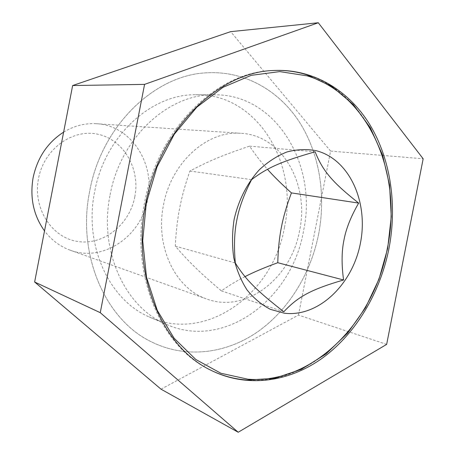 <?xml version="1.0" encoding="UTF-8"?>
<svg xmlns="http://www.w3.org/2000/svg" width="455" height="455" viewBox="0 0 455 455"><rect width="100%" height="100%" fill="white"/><g stroke="black" fill="none" stroke-linecap="round" stroke-linejoin="round"><path stroke-width="0.34" stroke-dasharray="2.27 1.71" d="M63.626 132.126C73.932 125.904 84.732 123.089 96.016 123.686C130.812 125.028 155.536 163.43 147.67 199.358C141.42 236.338 102.762 262.967 69.689 250.005C59.724 246.28 51.335 239.916 44.516 230.912M134.799 196.839C129.607 224.503 103.66 245.541 77.782 241.48C51.836 237.857 32.578 208.219 38.516 178.502C44.072 148.711 73.05 128.202 98.536 134.379C124.118 140.117 140.345 169.237 134.799 196.839M299.583 230.634C291.348 278.278 245.524 314.195 206.104 298.764C175.158 288.254 154.916 246.212 163.51 204.972C171.143 162.503 207.252 130.414 240.593 133.287C282.06 134.907 309.684 184.292 299.583 230.634M318.608 234.223C310.634 274.234 287.969 310.958 256.563 332.571C225.128 353.893 185.532 358.728 151.612 341.933C105.685 320.28 76.548 255.005 89.709 191.049C101.653 125.006 155.792 74.085 207.924 72.754C245.04 71.02 278.858 90.573 299.219 121.764C319.433 153.204 326.184 194.876 318.608 234.223C310.634 274.234 287.969 310.958 256.563 332.571C225.128 353.893 185.532 358.728 151.612 341.933C105.685 320.28 76.548 255.005 89.709 191.049C101.653 125.006 155.792 74.085 207.924 72.754C245.04 71.02 278.858 90.573 299.219 121.764C319.433 153.204 326.184 194.876 318.608 234.223M244.995 276.634C237.334 280.507 229.445 285.245 221.34 290.859C200.348 273.011 189.616 262.671 175.283 246.115C176.022 231.726 177.501 219.014 179.702 207.975C181.801 196.918 185.196 184.599 189.9 171.023C209.482 160.678 223.354 154.967 249.579 146.146C255.369 154.785 261.335 162.503 267.477 169.3M189.9 171.023L251.598 179.645M249.579 146.146L315.127 151.794M221.34 290.859L283.806 311.777M175.283 246.115L235.326 262.996M284.455 227.454C298.719 163.083 257.012 93.212 195.616 94.725C151.174 94.02 104.633 136.307 94.674 191.612C83.601 245.205 109.234 300.067 149.138 316.896C205.905 343.491 273.262 293.748 284.455 227.454M110.104 194.894C120.41 137.74 168.128 94.049 213.418 94.794C276.014 93.264 318.09 165.154 303.434 231.362C291.882 299.526 223.359 351.044 165.483 323.949C124.801 306.818 98.655 250.284 110.104 194.894M161.024 389.184L298.469 315.076L386.648 344.389M298.469 315.076L330.597 151.077L423.167 158.784M330.597 151.077L230.662 31.651M306.585 74.7C369.801 93.673 402.868 174.8 387.341 248.345C373.851 322.282 312.562 385.288 246.883 380.022M211.16 370.364L209.795 369.716C160.899 346.755 129.777 274.428 144.531 202.765C157.982 128.776 216.916 71.833 272.374 70.531L273.887 70.48M69.689 250.005L206.104 298.764M96.016 123.686L240.593 133.287M213.418 94.794L195.616 94.725M165.483 323.949L149.138 316.896"/><path stroke-width="0.68" d="M44.516 230.912C33.505 215.471 29.712 197.686 33.135 177.558C37.452 157.589 47.616 142.449 63.626 132.126M267.477 169.3C273.66 176.267 281.645 184.138 291.433 192.903C286.707 205.455 283.368 216.876 281.418 227.164C279.347 237.43 278.136 249.283 277.772 262.717C264.673 267.483 253.748 272.118 244.995 276.634M360.394 243.3C352.528 284.512 318.409 317.442 284.324 313.205L270.401 309.354C261.574 304.793 253.765 298.287 246.963 289.829C240.945 280.394 236.537 269.684 233.751 257.689C232.005 245.234 232.118 232.533 234.097 219.594C238.357 200.427 247.224 183.007 259.35 169.772C267.921 161.792 277.118 155.86 286.934 151.97C296.865 149.348 306.602 148.921 316.14 150.685C349.463 159.102 368.704 202.168 360.394 243.3M235.326 262.996C233.842 246.422 234.348 232.073 236.856 219.953C239.091 207.77 244.005 194.336 251.598 179.645C267.705 167.389 282.236 161.218 315.127 151.794C322.805 171.216 332.906 182.728 358.671 203.084C350.919 216.483 346.016 228.814 343.957 240.064C341.614 251.262 341.483 264.565 343.582 279.979C312.039 289.192 298.326 296.205 283.806 311.777C256.91 290.808 245.745 279.814 235.326 262.996M291.433 192.903L358.671 203.084M343.582 279.979L277.772 262.717M145.827 203.044C159.313 128.867 218.355 71.782 273.887 70.48C313.461 68.62 348.917 90.42 369.932 124.835C390.794 159.534 397.317 205.319 388.94 248.669C380.13 292.747 356.026 333.447 322.709 357.875C289.363 381.984 247.321 388.28 211.16 370.364C162.202 347.381 131.034 274.883 145.827 203.044M423.167 158.784L386.648 344.389L238.21 432.25L100.259 312.676L144.571 84.38L318.29 22.75L423.167 158.784M318.29 22.75L230.662 31.651L72.635 85.546L34.637 282.003L161.024 389.184L238.21 432.25M34.637 282.003L100.259 312.676M72.635 85.546L144.571 84.38M246.883 380.022C235.025 379.151 223.53 376.137 212.4 370.979C223.576 376.16 235.121 379.191 247.031 380.067L274.638 378.315L301.335 369.358L325.973 353.973L347.603 333.105L365.467 307.802L378.975 279.188L387.677 248.407L391.266 216.648L389.571 185.128L382.558 155.075L370.347 127.764L353.245 104.457L331.78 86.387L306.721 74.711C296.558 71.589 285.996 70.161 275.042 70.423C285.956 70.161 296.467 71.589 306.585 74.7M307.131 75.854C369.909 94.646 402.789 175.255 387.359 248.356C373.942 321.861 313.023 384.458 247.816 379.18L220.874 373.248L195.804 359.495L174.123 338.253L157.271 310.35L146.51 277.197L142.716 240.701L146.294 203.112L157.066 166.854L174.31 134.231L196.799 107.221L223.007 87.303L251.228 75.337L279.785 71.606L307.131 75.854"/></g></svg>
